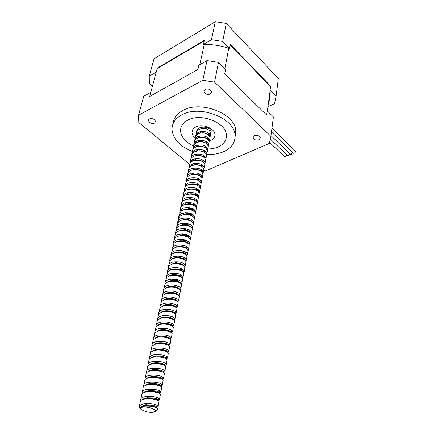 <?xml version="1.0" encoding="UTF-8"?>
<svg xmlns="http://www.w3.org/2000/svg" width="434" height="434" viewBox="0 0 434 434"><rect width="100%" height="100%" fill="white"/><g stroke="black" fill="none" stroke-linecap="round" stroke-linejoin="round"><path stroke-width="0.65" d="M270.111 90.744L267.344 110.952M270.55 86.616L230.221 44.897M224.85 68.718L228.761 48.255M204.257 44.371L199.781 64.655M204.235 40.867L157.146 68.675M189.658 164.34L138.799 122.556L138.549 115.194L202.803 80.274L207.007 60.576L198.848 65.181L197.899 69.462L149.708 96.451L156.077 72.619M268.906 99.522L270.132 95.22L268.906 99.522M210.24 94.064L211.548 91.97C210.528 89.317 208.412 88.433 205.195 89.323L203.909 91.395C204.919 94.048 207.029 94.938 210.24 94.064M154.526 123.142L155.562 121.536C154.569 119.035 152.535 118.162 149.47 118.905L148.45 120.495C149.437 122.99 151.461 123.874 154.526 123.142M204.533 162.072L203.606 161.041M258.919 139.813L260.319 137.855C259.413 135.679 257.481 134.952 254.519 135.679L253.141 137.621C254.036 139.797 255.962 140.529 258.919 139.813M235.098 136.753L235.781 131.063C235.83 114.006 200.899 99.956 182.92 110.442C176.822 113.762 173.529 118.216 173.041 123.798M206.85 154.423C213.186 154.705 218.839 153.766 223.814 151.607C231.566 147.989 235.309 142.602 235.049 135.446C235.076 118.449 199.96 104.393 181.922 114.82C175.13 118.542 171.826 123.549 172.01 129.842C173.242 139.254 180.05 146.459 192.436 151.455M187.917 120.088C201.094 112.639 226.412 122.811 226.407 135.196C226.591 140.307 223.917 144.186 218.373 146.828C215.269 148.211 211.738 148.927 207.788 148.976C211.738 148.927 215.269 148.211 218.373 146.828C223.917 144.186 226.591 140.307 226.407 135.196C226.412 122.811 201.094 112.639 187.917 120.088C182.882 122.784 180.436 126.462 180.582 131.117C180.436 126.462 182.882 122.784 187.917 120.088M193.488 145.981C185.611 142.249 181.309 137.296 180.582 131.117C181.309 137.296 185.611 142.249 193.488 145.981M224.736 73.726L266.65 115.086L267.23 110.844L273.393 116.963L270.887 136.319L214.542 82.14L218.486 62.398L225.555 69.418L224.736 73.726M138.549 115.194L143.735 96.299L150.82 92.301M203.606 170.654L205.618 170.893L269.33 143.404L270.887 136.319M202.39 170.486L201.479 170.356M202.803 80.274L214.542 82.14M207.007 60.576L218.486 62.398M273.393 116.963L273.122 119.046M195.224 138.001C193.244 136.352 192.175 134.54 192.012 132.565C191.936 130.184 193.184 128.323 195.767 126.978C202.39 123.348 214.911 128.393 214.917 134.605C215.009 137.101 213.696 139.016 210.989 140.345L209.454 140.92M268.364 103.504C269.867 99.424 270.442 95.122 270.094 90.608L270.062 90.185L276.057 96.353L274.5 103.666L267.914 106.786M222.675 41.452L229.537 48.505C220.982 45.689 212.286 44.311 203.459 44.377L211.466 39.678L222.675 41.452L226.277 23.436L215.302 21.7L211.466 39.678M152.383 86.42L149.35 83.751L149.253 76.183L156.229 72.087L155.86 73.417M270.062 90.185L270.61 86.165L230.308 44.442L229.537 48.505M278.08 80.708L276.057 96.353M278.357 78.565L226.277 23.436M203.459 44.377L204.354 40.329L157.282 68.154L156.229 72.087M215.302 21.7L154.01 58.823L149.253 76.183M156.245 407.64L157.585 409.067L157.688 408.551L156.245 407.64C152.643 406.257 148.401 405.801 143.513 406.284C141.728 406.609 140.773 407.152 140.638 407.906L140.502 408.687L141.072 409.441L139.271 407.298L139.829 405.405L143.578 403.875C149.855 403.305 154.564 403.88 157.71 405.595L158.177 406.018C158.524 406.832 157.2 407.103 154.2 406.837M195.55 136.46C195.669 134.361 196.96 132.842 199.412 131.903C205.228 130.856 208.873 132.142 210.338 135.755L210.029 137.209M208.656 138.424L207.137 138.929L208.396 138.142M195.946 134.746L196.141 133.802C196.179 131.611 197.465 130.026 199.998 129.05L200.031 129.039C203.372 128.101 206.367 128.486 209.004 130.195L210.886 132.912L210.62 134.296M210.116 134.952L209.237 135.576M196.461 132.077C196.586 129.978 197.871 128.459 200.313 127.52C206.107 126.468 209.731 127.759 211.184 131.388L210.881 132.842M157.688 408.551L157.575 409.126M140.204 401.613C140.659 400.43 142.102 399.611 144.544 399.155C150.077 398.065 158.448 399.926 159.077 401.336L158.963 401.938M140.876 400.636L140.676 400.029C140.48 398.379 141.945 397.246 145.064 396.627C151.379 396.047 156.077 396.643 159.148 398.428L159.56 398.83C159.902 399.654 158.643 399.964 155.779 399.757M141.717 394.397C142.211 393.231 143.643 392.417 146.019 391.962C151.526 390.85 159.842 392.743 160.455 394.208L160.336 394.837M142.341 393.497L142.157 392.916C141.972 391.251 143.432 390.095 146.535 389.466C152.893 388.869 157.575 389.493 160.569 391.343L160.933 391.728C161.226 392.32 160.623 392.672 159.126 392.786M158.687 392.803L157.895 392.786M142.455 391.479L143.215 387.258C143.741 386.114 145.162 385.311 147.479 384.855C152.958 383.721 161.215 385.642 161.817 387.161L161.687 387.817M143.784 386.439L143.621 385.891C143.442 384.199 144.896 383.032 147.989 382.387C154.39 381.779 159.05 382.43 161.974 384.35L162.289 384.708C162.598 385.435 161.741 385.815 159.712 385.853M143.925 384.432L144.701 380.206C145.254 379.077 146.665 378.285 148.922 377.83C154.374 376.674 162.576 378.622 163.162 380.195L163.027 380.878M145.216 379.468L145.07 378.942C144.896 377.233 146.35 376.05 149.421 375.394C155.866 374.77 160.509 375.448 163.358 377.439L163.629 377.775C163.906 378.405 163.303 378.795 161.817 378.947M145.374 377.466L146.171 373.235C146.757 372.122 148.146 371.341 150.348 370.891C155.773 369.714 163.922 371.683 164.491 373.305L164.35 374.016M146.632 372.578L146.497 372.079C146.334 370.348 147.782 369.15 150.842 368.477C157.33 367.842 161.958 368.553 164.725 370.609L164.953 370.913C165.224 371.564 164.622 371.976 163.141 372.144M146.811 370.587L147.625 366.339C148.238 365.249 149.611 364.479 151.754 364.028C157.157 362.829 165.245 364.826 165.804 366.497L165.663 367.235M148.032 365.764L147.913 365.287C147.755 363.54 149.198 362.33 152.247 361.647C158.773 360.996 163.385 361.734 166.07 363.855L166.26 364.137C166.526 364.799 165.934 365.227 164.481 365.417M148.227 363.779L149.068 359.52C149.703 358.451 151.065 357.692 153.148 357.247C158.524 356.026 166.558 358.05 167.101 359.77L166.954 360.529M149.421 359.026L149.312 358.576C149.16 356.813 150.603 355.582 153.631 354.887C160.206 354.225 164.795 354.99 167.399 357.187L167.551 357.432C167.806 358.083 167.274 358.522 165.945 358.744M149.627 357.052L150.495 352.777C151.151 351.73 152.497 350.981 154.526 350.542C159.875 349.299 167.86 351.35 168.387 353.113L168.235 353.9M150.793 352.37L150.696 351.941C150.549 350.162 151.987 348.914 155.003 348.209C161.616 347.536 166.189 348.328 168.712 350.596L168.831 350.802C169.076 351.448 168.587 351.893 167.367 352.137M151.016 350.401L151.911 346.11L155.887 343.912C161.215 342.654 169.141 344.726 169.656 346.538L169.499 347.341M152.15 345.784L152.063 345.383C151.922 343.582 153.354 342.323 156.359 341.607C163.016 340.923 167.567 341.748 170.003 344.081L168.755 345.605M152.383 343.826L153.316 339.518L157.233 337.354C162.533 336.079 170.41 338.173 170.909 340.034L170.752 340.858M153.49 339.274L153.414 338.894C153.283 337.077 154.71 335.808 157.699 335.081C164.405 334.381 168.929 335.238 171.284 337.636L170.106 339.144M153.739 337.326L154.705 332.992L158.562 330.876C163.84 329.58 171.669 331.695 172.152 333.6L171.989 334.446M154.819 332.835L154.748 332.482C154.623 330.648 156.05 329.363 159.023 328.625C165.772 327.92 170.28 328.798 172.542 331.272L171.435 332.753M155.079 330.892L156.077 326.542L159.88 324.464C165.132 323.156 172.906 325.294 173.383 327.236L173.215 328.109M156.131 326.471L156.072 326.135C155.952 324.285 157.374 322.988 160.336 322.24C165.528 320.938 173.215 323.026 173.79 324.979L172.743 326.428M156.403 324.534L157.444 320.162L161.182 318.127C166.406 316.798 174.132 318.957 174.593 320.943L174.425 321.838M157.433 320.173L157.379 319.858C157.265 317.997 158.681 316.684 161.632 315.925C166.846 314.596 174.549 316.755 175.016 318.757L174.023 320.173M157.716 318.247L158.795 313.847L162.468 311.862C167.643 310.522 175.287 312.675 175.786 314.699L175.618 315.632M158.719 313.945L158.67 313.652C158.562 311.775 159.978 310.451 162.913 309.686C168.11 308.335 175.77 310.522 176.215 312.561L175.282 313.983M159.012 312.03L160.13 307.603L163.737 305.661C170.41 304.912 174.815 305.856 176.958 308.493L176.806 309.502M159.994 307.787L159.951 307.516C159.848 305.623 161.258 304.288 164.182 303.507C169.352 302.14 176.963 304.348 177.398 306.426L176.519 307.858M160.292 305.878L161.459 301.429L164.996 299.531C171.56 298.76 175.933 299.704 178.114 302.357L177.978 303.431M174.853 304.397L174.289 304.397M161.253 301.695L161.215 301.44C161.123 299.536 162.528 298.191 165.435 297.404C170.584 296.021 178.146 298.245 178.569 300.361L177.739 301.798M161.562 299.791L162.772 295.315L166.244 293.471C172.694 292.679 177.034 293.617 179.258 296.281L179.133 297.426M176.296 298.413L175.461 298.429M162.5 295.668L162.468 295.435C162.376 293.514 163.781 292.158 166.678 291.36C171.799 289.961 179.318 292.207 179.725 294.361L178.944 295.804M162.815 293.769L164.079 289.266L167.475 287.471C173.822 286.662 178.124 287.601 180.387 290.27L180.284 291.485M177.685 292.489L176.616 292.527M163.737 289.706L163.705 289.494C163.623 287.558 165.018 286.19 167.904 285.388C173.003 283.972 180.473 286.234 180.869 288.426L180.126 289.874M164.052 287.818L165.37 283.283L168.69 281.536C174.935 280.717 179.204 281.644 181.499 284.319L181.417 285.61M179.025 286.619L177.761 286.69M164.958 283.809L164.931 283.614C164.849 281.666 166.244 280.288 169.114 279.474C175.759 278.671 180.056 279.697 182.003 282.55L181.298 284.004M165.283 281.926L166.651 277.359L169.9 275.666C176.036 274.831 180.273 275.753 182.6 278.427L182.54 279.794M180.327 280.803L178.895 280.912L171.522 279.084M166.162 277.972L166.141 277.793C166.07 275.834 167.459 274.445 170.318 273.626C176.926 272.812 181.195 273.854 183.126 276.74L182.454 278.199M166.493 276.095L167.92 271.5L171.088 269.856C177.126 269.004 181.325 269.921 183.685 272.601L183.647 274.038M181.591 275.048L180.018 275.189M167.361 272.199L167.34 272.037C167.274 270.067 168.663 268.668 171.506 267.838C178.081 267.013 182.329 268.066 184.238 270.99L183.593 272.454M167.698 270.328L169.179 265.7L172.271 264.111C178.2 263.248 182.367 264.154 184.759 266.823L184.748 268.342M182.828 269.351L181.13 269.53L176.736 268.89M168.544 266.487L168.528 266.34C168.463 264.36 169.846 262.95 172.678 262.114C179.226 261.279 183.446 262.342 185.334 265.299L184.721 266.764M168.886 264.621L170.426 259.961L173.437 258.425C179.269 257.546 183.392 258.442 185.817 261.111L185.833 262.711M184.043 263.709L182.226 263.932C179.573 263.948 176.926 263.237 174.289 261.789M169.716 260.834L169.705 260.704C169.645 258.707 171.023 257.291 173.844 256.445C180.36 255.599 184.553 256.673 186.425 259.673L185.833 261.138M170.063 258.973L171.663 254.281L174.593 252.794C180.322 251.91 184.412 252.794 186.864 255.452L186.913 257.134M185.231 258.127L183.316 258.387C180.587 258.414 177.891 257.671 175.227 256.152M170.877 255.235L170.866 255.127C170.812 253.12 172.189 251.693 174.994 250.841C181.477 249.984 185.643 251.069 187.499 254.096L186.929 255.566M171.229 253.385L172.895 248.66L175.737 247.228C181.363 246.328 185.416 247.201 187.895 249.848L187.976 251.612M186.392 252.599L184.39 252.897L178.656 251.823M172.027 249.702L172.016 249.604C171.967 247.586 173.34 246.149 176.133 245.291C182.584 244.423 186.728 245.525 188.562 248.584L188.014 250.055M172.379 247.857L174.11 243.094L176.866 241.716C182.394 240.805 186.408 241.667 188.915 244.299L189.246 245.031L189.034 246.149M187.542 247.125L183.842 247.407M173.161 244.217L173.155 244.141C173.112 242.112 174.479 240.669 177.262 239.801C183.685 238.922 187.803 240.035 189.615 243.127L189.088 244.597M173.519 242.378L173.888 240.615L175.32 237.582L177.989 236.264C183.414 235.342 187.39 236.188 189.924 238.808L190.293 239.606L190.076 240.745M188.671 241.711L185.492 242.08M174.289 238.798L174.284 238.727C174.24 236.693 175.607 235.239 178.374 234.365C184.77 233.481 188.861 234.599 190.656 237.723L190.152 239.194M174.647 236.964L175.005 235.244L176.519 232.13L179.096 230.866C184.423 229.933 188.361 230.769 190.917 233.367L191.329 234.241L191.106 235.391M189.777 236.346L187.835 236.752M175.401 233.427L175.396 233.378C175.363 231.327 176.719 229.868 179.481 228.989C185.844 228.094 189.913 229.223 191.692 232.374L191.199 233.845M175.765 231.599L176.117 229.922L177.707 226.732L180.191 225.523C185.421 224.584 189.322 225.403 191.899 227.98L192.354 228.924L192.132 230.091M190.873 231.034L189.018 231.468M176.502 228.11L176.502 228.078C176.47 226.022 177.826 224.552 180.577 223.667C186.908 222.761 190.955 223.895 192.712 227.08L192.24 228.555M176.871 226.293L177.213 224.66L178.884 221.383L181.276 220.233C186.408 219.289 190.271 220.092 192.864 222.642L193.369 223.667L193.146 224.845M191.953 225.772L190.168 226.233M177.593 222.848L177.593 222.826C177.566 220.765 178.922 219.284 181.656 218.394C187.96 217.477 191.98 218.627 193.721 221.839L193.266 223.315M177.967 221.036L178.298 219.447L180.056 216.094L182.356 214.998C187.385 214.043 191.204 214.83 193.819 217.353L194.378 218.459L194.144 219.653M193.016 220.57L190.857 221.096M178.678 217.64L178.678 217.635C178.651 215.562 180.001 214.076 182.725 213.181C189.002 212.253 193 213.409 194.725 216.653L194.28 218.123M191.28 219.295L190.976 219.316M179.052 215.834L179.372 214.287L181.217 210.853L183.419 209.817C188.351 208.857 192.132 209.622 194.763 212.118L195.371 213.306L195.137 214.51M194.063 215.41L192.403 215.915M179.747 212.486C179.73 210.409 181.076 208.917 183.788 208.016C190.032 207.083 194.009 208.249 195.718 211.515L195.284 212.986M192.468 214.174L185.253 212.725M180.126 210.685L180.436 209.177C180.376 207.788 181.021 206.622 182.367 205.667L184.472 204.685C189.305 203.72 193.043 204.468 195.691 206.931L196.358 208.201L196.119 209.421M195.099 210.306L193.488 210.832M180.81 207.381C180.804 205.298 182.144 203.806 184.835 202.9C191.052 201.962 195.007 203.134 196.7 206.427L196.276 207.902M193.629 209.101L186.05 207.577M181.184 205.586L181.493 204.116C181.434 202.689 182.106 201.495 183.511 200.53L185.513 199.602C190.249 198.636 193.944 199.363 196.607 201.794L197.329 203.15L197.096 204.376M196.119 205.255L194.361 205.83M181.857 202.325C181.862 200.242 183.202 198.745 185.877 197.839C192.067 196.89 195.994 198.072 197.671 201.392L197.258 202.862M194.757 204.078L193.944 204.175M182.237 200.535L182.535 199.108C182.481 197.633 183.191 196.412 184.651 195.441L186.544 194.573C191.182 193.602 194.839 194.307 197.513 196.7L198.3 198.143L198.056 199.385M197.128 200.248L195.479 200.833M182.898 197.318C182.915 195.235 184.249 193.738 186.908 192.826C193.065 191.866 196.976 193.059 198.631 196.401L198.235 197.877M195.859 199.097L194.915 199.228C192.501 199.385 190.092 198.788 187.689 197.448M183.278 195.533L183.571 194.144C183.522 192.625 184.266 191.378 185.795 190.396L187.569 189.593C192.105 188.616 195.718 189.305 198.409 191.654L199.255 193.19L199.011 194.443M198.126 195.289L196.564 195.886M183.924 192.365C183.951 190.276 185.285 188.779 187.922 187.862C194.058 186.897 197.942 188.101 199.586 191.465L199.195 192.935M196.944 194.166L191.459 193.786M184.309 190.586L184.591 189.235C184.548 187.667 185.329 186.387 186.924 185.399L188.584 184.662C193.016 183.685 196.586 184.347 199.287 186.658L200.199 188.28L199.955 189.549M199.114 190.38L197.633 190.982M184.944 187.455C184.982 185.367 186.311 183.864 188.931 182.947C195.04 181.976 198.902 183.186 200.53 186.577L200.15 188.047M195.311 189.81L198.007 189.278L196.83 189.474L191.969 188.79M185.334 185.681L185.606 184.369C185.568 182.752 186.381 181.45 188.052 180.452L189.582 179.779C193.917 178.797 197.443 179.443 200.15 181.705L201.137 183.425L200.893 184.7M200.085 185.513L198.685 186.126M185.958 182.595C186.002 180.506 187.325 179.003 189.935 178.081C196.011 177.099 199.852 178.32 201.463 181.732L201.094 183.202M186.343 180.826L186.609 179.551C186.577 177.886 187.428 176.557 189.17 175.553L190.575 174.945C194.823 173.963 198.305 174.582 201.018 176.806L202.07 178.607L201.821 179.898M201.05 180.701L199.716 181.314M186.956 177.783C187.011 175.689 188.329 174.186 190.922 173.264C196.971 172.276 200.796 173.497 202.39 176.936L202.027 178.401M200.069 179.643L199.754 179.73M187.347 176.02L187.602 174.777C187.58 173.068 188.47 171.707 190.282 170.698L191.562 170.155C195.718 169.173 199.157 169.77 201.87 171.956L202.987 173.844L202.738 175.141M202 175.927L200.73 176.546M187.949 173.014C188.009 170.92 189.327 169.412 191.904 168.49C197.926 167.497 201.729 168.728 203.307 172.184L202.949 173.654M201.078 174.891L199.635 175.184M188.34 171.256L188.589 170.052C188.568 168.289 189.501 166.9 191.383 165.891L192.533 165.414C196.602 164.426 199.998 165.007 202.716 167.15L203.899 169.119L203.644 170.432M202.938 171.202L201.729 171.826M188.931 168.294C189.002 166.2 190.314 164.687 192.875 163.764C198.87 162.761 202.651 163.998 204.213 167.481L203.866 168.945M202.07 170.182L199.629 170.557M189.322 166.542L189.566 165.37C189.549 163.558 190.521 162.142 192.484 161.133L193.499 160.716C197.481 159.734 200.828 160.287 203.546 162.387L204.799 164.443L204.544 165.766M203.871 166.52L202.711 167.144M189.902 163.613C189.978 161.519 191.291 160.01 193.835 159.083C199.803 158.074 203.562 159.316 205.114 162.821L204.772 164.28M203.052 165.517L201.17 165.907M190.293 161.871L190.531 160.732C190.521 158.866 191.535 157.428 193.575 156.414L194.454 156.061C198.343 155.079 201.647 155.616 204.36 157.661L205.694 159.815L205.439 161.144M204.794 161.887L203.682 162.511M190.862 158.98C190.949 156.886 192.257 155.372 194.785 154.444C200.73 153.43 204.468 154.683 206.009 158.204L205.673 159.663M204.018 160.9L201.946 161.334M191.258 157.244L191.486 156.137C191.486 154.222 192.544 152.757 194.665 151.743L195.398 151.455C199.206 150.473 202.461 150.983 205.168 152.985L206.584 155.226L206.324 156.566M205.705 157.292L204.636 157.916M191.817 154.39C191.909 152.296 193.217 150.782 195.729 149.849C201.647 148.829 205.369 150.088 206.888 153.625L206.562 155.09M204.967 156.321L203.041 156.772M192.213 152.659L192.436 151.585C192.441 149.616 193.542 148.124 195.745 147.115L196.336 146.887C200.052 145.911 203.258 146.399 205.96 148.347L207.457 150.679L207.197 152.03M206.606 152.741L205.58 153.365M192.761 149.844C192.864 147.75 194.166 146.231 196.662 145.298C202.553 144.272 206.258 145.536 207.767 149.095L207.441 150.555M205.906 151.786L204.105 152.253M193.157 148.119L193.374 147.077C193.39 145.054 194.535 143.54 196.824 142.531L197.264 142.363C200.893 141.392 204.051 141.853 206.741 143.746L208.331 146.177L208.065 147.533M207.495 148.233L206.513 148.857M193.7 145.341C193.808 143.242 195.105 141.728 197.589 140.79C203.454 139.759 207.137 141.028 208.629 144.609L208.315 146.063M206.834 147.289L205.136 147.772M194.096 143.616L194.307 142.612C194.329 140.529 195.522 138.988 197.893 137.99L198.186 137.882C201.723 136.922 204.826 137.356 207.506 139.189L209.188 141.712L208.928 143.079M208.38 143.762L207.43 144.392M194.627 140.882C194.741 138.782 196.038 137.263 198.506 136.325C204.349 135.283 208.011 136.564 209.486 140.16L209.177 141.614M207.75 142.835L206.15 143.328M195.023 139.162L195.229 138.186C195.257 136.048 196.504 134.486 198.962 133.493L199.097 133.444C202.542 132.489 205.597 132.896 208.26 134.67L210.045 137.29L209.779 138.668M209.253 139.341L208.342 139.965M149.22 405.763L144.37 403.745M150.001 398.477L145.591 396.535M147.598 384.822L146.974 384.399M152.768 377.217L151.433 376.636M150.077 370.945L149.611 370.609M153.772 370.305L152.562 369.757M151.309 364.131L150.913 363.833M154.797 363.486L153.696 362.96M152.535 357.388L152.209 357.133M155.844 356.748L154.835 356.243M156.913 350.092L155.985 349.609M157.992 343.511L157.13 343.044L157.862 343.533M159.077 337.012L158.28 336.562M161.242 324.22L160.575 323.813M169.808 322.625L166.314 321.952M162.3 317.91L161.719 317.547M171.68 316.511L166.759 315.567M163.358 311.677L162.858 311.352M164.426 305.514L163.998 305.221M165.49 299.422L165.126 299.162M166.558 293.395L166.255 293.167M182.502 250.852L181.021 250.559M181.038 246.854L179.437 246.284M184.45 245.546L181.157 244.89M181.466 241.282L180.24 240.799M186.018 240.219L181.656 239.356M187.553 236.769L186.956 236.774M182.052 235.803L181.07 235.385M187.439 234.924L182.28 233.899M188.589 231.496L188.318 231.506M182.725 230.394L181.911 230.025M183.446 225.051L180.929 223.564M184.976 214.542L182.822 213.148M185.768 209.372L185.372 209.155M186.577 204.262L184.7 202.944M187.396 199.206L187.125 199.038M188.226 194.199L186.566 192.94M197.774 184.662L196.662 184.7M193.238 165.202L192.04 164.09M195.387 164.714L193.537 163.569L195.072 164.746M196.445 160.206L196.13 160.048M195.181 159.5L194.378 158.915M195.75 151.341L194.703 150.283M197.644 150.858L196.043 149.752M196.58 146.806L195.577 145.764M198.55 146.415L196.873 145.233M197.41 142.314L196.445 141.289M199.277 141.913L197.698 140.757M198.229 137.871L197.313 136.856M200.009 137.453L198.517 136.319M204.3 136.07L203.92 135.988M199.049 133.46L198.17 132.468M142.938 406.403C147.321 404.873 155.687 406.332 156.278 407.445L156.354 407.683M144.262 399.209C148.558 397.566 157.097 399.058 157.678 400.246L157.754 400.436M147.435 398.558L146.394 397.989M145.889 391.989C150.235 390.399 158.497 391.907 159.061 393.128L159.126 393.264M147.506 384.849C151.884 383.32 159.886 384.844 160.428 386.092L160.471 386.173M149.811 384.35L148.922 383.813M149.106 377.797C153.511 376.327 161.253 377.868 161.779 379.142L161.79 379.159M150.696 370.82C156.663 369.947 160.792 370.414 163.081 372.215M152.209 370.479L151.433 369.974M152.274 363.931C158.003 363.101 162.028 363.578 164.35 365.347M153.408 363.665L152.687 363.177M153.837 357.117C159.338 356.341 163.255 356.819 165.593 358.555M154.612 356.932L153.934 356.455M155.388 350.379C160.661 349.658 164.47 350.14 166.813 351.833M155.811 350.281L155.177 349.809M156.929 343.717C161.98 343.05 165.669 343.533 168.012 345.176M157.005 343.701L156.408 343.245M158.464 337.137C163.282 336.518 166.857 337.006 169.184 338.596M159.983 330.627C164.578 330.062 168.034 330.551 170.34 332.081M161.497 324.187C165.869 323.683 169.189 324.165 171.468 325.63M163.005 317.824C167.15 317.373 170.34 317.851 172.58 319.25M161.632 318.03L161.274 317.704M164.502 311.531C168.419 311.14 171.473 311.607 173.671 312.936M162.777 311.791L162.468 311.498M165.994 305.308C169.683 304.972 172.596 305.433 174.739 306.681M167.486 299.156C170.942 298.874 173.708 299.324 175.786 300.496M168.978 293.069C172.2 292.847 174.81 293.281 176.806 294.366M170.486 287.053C173.459 286.89 175.895 287.308 177.799 288.301M172.01 281.107C174.718 280.999 176.963 281.395 178.759 282.29M173.54 275.227L179.681 276.328M175.086 269.416L180.549 270.42M170.584 269.888L169.802 268.467M176.665 263.677L181.358 264.561M180.056 268.103L176.844 267.474M178.298 258.013L182.068 258.74M180.072 252.442L182.573 252.93M183.061 256.977L178.108 256.006M184.417 251.476L178.857 250.385M185.709 246.018L179.643 244.83M186.962 240.615C184.998 240.881 182.833 240.458 180.463 239.34M188.172 235.261C186.105 235.602 183.815 235.152 181.298 233.91M189.354 229.949C187.195 230.378 184.792 229.906 182.144 228.539M190.504 224.698C188.269 225.203 185.774 224.709 183.007 223.228M192.739 214.336L187.949 214.217M193.83 209.226C192.398 209.741 190.58 209.66 188.389 208.987M194.899 204.17C192.43 204.994 189.636 204.447 186.517 202.532M195.951 199.157L192.116 199.466M191.313 199.304L187.401 197.486M196.987 194.193L193.911 194.649M191.427 194.15L190.401 193.754M191.931 189.126L191.15 188.79M199.011 184.412L196.586 184.987M192.539 184.168L191.915 183.886M200.003 179.589L198.262 180.159M193.201 179.275L192.696 179.025M200.98 174.81L199.32 175.407M193.895 174.435L191.801 173.02M201.951 170.074L200.052 170.746M202.906 165.387L201.371 166.038M203.844 160.743L202.184 161.453M196.103 160.222L194.41 158.909M204.777 156.137L203.21 156.869M205.7 151.574L204.219 152.323M194.882 147.555L194.757 146.269M206.606 147.055L205.206 147.815M198.392 146.432L196.982 145.195M195.984 142.938L195.685 141.766M207.506 142.58L206.177 143.35M199.163 141.923L197.828 140.714M196.879 138.479L196.602 137.307M199.938 137.459L198.674 136.271M197.768 134.057L197.513 132.891M209.275 133.748L208.07 134.535M200.709 133.043L199.51 131.865M140.551 408.041L140.545 408.041C140.063 404.304 153.104 404.499 155.898 406.349L156.419 406.723L155.399 407.325M147.918 405.736L146.377 405.068M142.444 399.725C144.354 396.888 155.106 397.598 157.347 399.161L157.819 399.53L157.059 400.153M148.954 398.477L147.549 397.842M143.969 392.531C145.987 389.683 156.663 390.448 158.773 392.065L159.11 392.884M158.92 392.976L158.632 393.052M150.018 391.316L148.737 390.703M145.471 385.419C147.603 382.571 158.204 383.39 160.189 385.05L160.564 385.397L160.146 386.027M151.103 384.236L149.931 383.651M146.963 378.394C149.198 375.535 159.723 376.414 161.578 378.123L161.915 378.448L161.605 379.072M152.204 377.244L151.13 376.679M148.439 371.444C150.777 368.585 161.22 369.524 162.956 371.271L163.027 372.188M149.898 364.571C152.334 361.717 162.701 362.71 164.312 364.506L164.415 365.379M154.444 363.518L153.528 362.992M151.341 357.779C153.875 354.925 164.166 355.978 165.652 357.817L165.772 358.647L165.869 358.088M155.578 356.775L154.732 356.265M152.768 351.068C155.399 348.209 165.609 349.327 166.976 351.204L167.106 351.985M154.184 344.422C156.907 341.569 167.036 342.757 168.278 344.667L168.414 345.393M155.584 337.858C158.399 335.005 168.446 336.258 169.569 338.211L169.699 338.873M156.972 331.364C159.875 328.516 169.84 329.835 170.844 331.826L170.963 332.422M158.345 324.941C161.334 322.099 171.218 323.487 172.097 325.511L172.211 326.042M161.274 324.214L160.688 323.78M159.707 318.589C162.783 315.757 172.58 317.211 173.34 319.267L173.437 319.728M162.381 317.9L161.86 317.504M161.052 312.306C164.209 309.48 173.925 311.01 174.566 313.098L174.647 313.478M163.488 311.655L163.032 311.292M162.387 306.089C165.625 303.274 175.255 304.88 175.775 306.995L175.841 307.299M164.594 305.482L164.193 305.151M163.71 299.943C167.03 297.133 176.567 298.814 176.969 300.963L177.018 301.18M165.696 299.379L165.349 299.075M165.018 293.856C168.392 291.084 177.756 292.793 178.141 294.957L178.179 295.131M166.314 287.84C169.732 285.105 178.927 286.831 179.296 289.017L179.323 289.136M167.6 281.883C171.061 279.187 180.083 280.934 180.436 283.136L180.457 283.212M168.869 275.991C172.379 273.333 181.222 275.102 181.569 277.321L181.575 277.342M170.133 270.165C173.66 267.561 182.275 269.302 182.676 271.532M171.381 264.393C174.907 261.865 183.256 263.557 183.766 265.787M172.618 258.686C176.144 256.223 184.233 257.867 184.841 260.096M173.85 253.033C177.37 250.64 185.204 252.241 185.904 254.46M175.065 247.445C178.58 245.118 186.164 246.675 186.951 248.883M182.513 250.852L180.994 250.554M176.275 241.906C179.774 239.655 187.119 241.163 187.987 243.36M184.336 245.508L181.271 244.901M177.468 236.427C182.589 234.734 186.436 235.223 189.012 237.897M185.844 240.159L181.835 239.367M178.651 231.007C183.674 229.358 187.466 229.852 190.021 232.483M187.222 234.843L182.508 233.904M179.828 225.637C184.748 224.036 188.481 224.53 191.02 227.123M188.53 229.564L183.235 228.517M180.994 220.326C185.812 218.774 189.484 219.268 192.007 221.812M189.777 224.329L184 223.19M182.15 215.063C186.87 213.561 190.483 214.06 192.984 216.561M183.294 209.855C187.911 208.401 191.465 208.9 193.949 211.353M192.148 214.005C190.135 214.331 187.949 213.897 185.595 212.709M184.428 204.696C188.947 203.291 192.441 203.796 194.899 206.199M193.287 208.911C191.182 209.313 188.893 208.862 186.414 207.55M185.557 199.591C189.978 198.235 193.401 198.739 195.843 201.094M194.405 203.866C192.219 204.343 189.832 203.871 187.244 202.45M186.674 194.535C190.993 193.233 194.356 193.732 196.77 196.032M187.786 189.528C192.002 188.275 195.305 188.774 197.692 191.025M196.564 193.917L192.3 193.884M188.882 184.569C193 183.37 196.239 183.87 198.598 186.061M197.616 189.012L192.56 188.828M189.973 179.665C193.987 178.515 197.161 179.009 199.494 181.146M198.647 184.152C197.155 184.71 195.311 184.618 193.114 183.88M191.058 174.799C194.969 173.703 198.078 174.197 200.383 176.28M199.662 179.34L196.081 179.638M195.088 179.437L193.748 178.998M192.132 169.987C195.946 168.94 198.984 169.428 201.257 171.452M200.665 174.566L197.73 175M195.278 174.501L192.767 173.247M193.201 165.218C196.906 164.22 199.884 164.708 202.125 166.672M201.653 169.84L199.065 170.34M191.389 165.891L191.069 164.627M194.258 160.493C197.866 159.549 200.768 160.032 202.976 161.942M202.624 165.159L200.768 165.674M195.875 164.676L194.02 163.461M192.322 161.209L192.023 159.956M195.311 155.817C198.815 154.927 201.647 155.405 203.823 157.249M203.584 160.52L201.441 161.101M197.02 160.195L196.624 160M195.886 159.571L194.866 158.801M196.358 151.184C199.754 150.343 202.521 150.815 204.658 152.6M204.533 155.925L202.553 156.533M197.698 155.54L197.378 155.372M197.394 146.594C200.687 145.802 203.383 146.269 205.483 147.994M205.466 151.374L203.622 152.003M198.392 150.934L197.28 150.647M195.078 147.441L194.747 146.654M198.43 142.048C201.609 141.31 204.235 141.772 206.296 143.426M206.389 146.86L204.664 147.511M199.103 146.372L197.383 145.086M199.456 137.545C202.532 136.856 205.076 137.312 207.094 138.902M207.3 142.39L205.678 143.057M199.83 141.858L198.219 140.6M200.47 133.081C203.438 132.446 205.911 132.891 207.886 134.415M208.201 137.958L206.671 138.641M200.562 137.394L199.049 136.157M201.484 128.659C204.343 128.079 206.736 128.513 208.667 129.967M209.09 133.569L207.685 134.252M201.3 132.967L199.873 131.752M286.814 154.846L285.507 156.761L284.514 156.582M289.7 153.647L288.393 155.578L287.389 155.399M292.603 152.432L291.301 154.395L290.286 154.211M271.944 128.155L295.256 150.891C295.809 151.623 295.467 152.388 294.225 153.197L293.2 153.012M140.507 408.687C139.086 408.123 145.471 412.837 152.025 412.3C160.217 412.213 151.971 406.707 144.061 407.092C135.913 407.271 144.354 412.68 152.025 412.3C155.231 411.535 156.386 410.993 155.486 410.673C155.893 411.014 156.598 410.477 157.585 409.067M139.233 406.398L139.829 405.405M203.909 91.395L204.126 90.348M148.45 120.495L148.683 119.61M253.141 137.621L253.255 136.873M235.781 131.063L235.049 135.446M192.012 132.565L192.582 129.891M210.338 135.755L210.886 132.912M158.177 406.018L159.077 401.336M159.56 398.83L160.455 394.208M160.933 391.728L161.817 387.161M162.289 384.708L163.162 380.195M163.629 377.775L164.491 373.305M164.953 370.913L165.804 366.497M166.26 364.137L167.101 359.77M167.551 357.432L168.387 353.113M168.831 350.802L169.656 346.538M170.095 344.254L170.909 340.034M171.349 337.771L172.152 333.6M172.586 331.364L173.383 327.236M173.806 325.028L174.593 320.943M173.34 319.267L175.016 318.757L175.797 314.721M176.215 312.561L176.985 308.569M177.398 306.426L178.157 302.476M178.569 300.361L179.323 296.455M179.725 294.361L180.473 290.498M180.869 288.426L181.613 284.601M182.003 282.55L182.736 278.769M183.126 276.74L183.848 272.997M184.238 270.99L184.955 267.284M185.334 265.299L186.045 261.637M186.425 259.673L187.125 256.044M187.499 254.096L188.193 250.505M188.562 248.584L189.246 245.031M189.615 243.127L190.293 239.606M190.656 237.723L191.329 234.241M191.692 232.374L192.354 228.924M192.712 227.08L193.369 223.667M193.721 221.839L194.378 218.459M194.725 216.653L195.371 213.306M195.718 211.515L196.358 208.201M196.7 206.427L197.329 203.15M197.671 201.392L198.3 198.143M198.631 196.401L199.255 193.19M199.586 191.465L200.199 188.28M200.53 186.577L201.137 183.425M201.463 181.732L202.07 178.607M202.39 176.936L202.987 173.844M203.307 172.184L203.899 169.119M204.213 167.481L204.799 164.443M205.114 162.821L205.694 159.815M206.009 158.204L206.584 155.226M206.888 153.625L207.457 150.679M207.767 149.095L208.331 146.177M208.629 144.609L209.188 141.712M209.486 140.16L210.045 137.29M139.498 405.681L140.155 402.535M140.974 398.607L141.641 395.396M156.278 407.445L156.419 406.723M157.678 400.246L157.819 399.53M159.061 393.128L159.197 392.423M160.428 386.092L160.564 385.397M161.779 379.142L161.915 378.448M163.119 372.236L163.249 371.585M164.448 365.401L164.567 364.799M167.063 351.963L167.161 351.453M168.343 345.356L168.435 344.894M169.613 338.824L169.694 338.411M170.871 332.368L170.942 331.994M172.108 325.983L172.173 325.652M173.34 319.663L173.394 319.381M176.942 301.131L178.602 300.507M140.822 409.197L139.846 408.394M155.898 406.349L157.71 405.595M157.347 399.161L159.148 398.428M158.773 392.065L160.569 391.343M160.189 385.05L161.974 384.35M161.578 378.123L163.358 377.439M162.956 371.271L164.725 370.609M164.312 364.506L166.07 363.855M165.652 357.817L167.399 357.187M166.976 351.204L168.712 350.596M168.278 344.667L170.003 344.081M169.569 338.211L171.284 337.636M170.844 331.826L172.542 331.272M172.097 325.511L173.79 324.979M174.566 313.098L176.226 312.605M175.775 306.995L177.425 306.523M178.152 294.995L179.768 294.561M179.318 289.093L180.918 288.681M180.506 283.245L182.052 282.865M181.721 277.456L183.17 277.109M182.92 271.727L184.276 271.424M184.108 266.064L185.367 265.792M185.28 260.465L186.441 260.226M186.436 254.926L187.504 254.72M187.58 249.452L188.551 249.262M188.703 244.027L189.587 243.865M189.81 238.662L190.613 238.526M190.906 233.356L191.622 233.242M191.985 228.105L192.615 228.013M193.054 222.908L193.602 222.837M194.107 217.77L194.573 217.711M195.148 212.687L195.533 212.644M196.179 207.653L196.477 207.626M198.946 146.28L198.316 146.28M284.742 156.799L269.65 142.444M287.617 155.616L270.469 139.211M290.514 154.428L270.979 135.62M293.427 153.235L271.451 131.941"/></g></svg>
